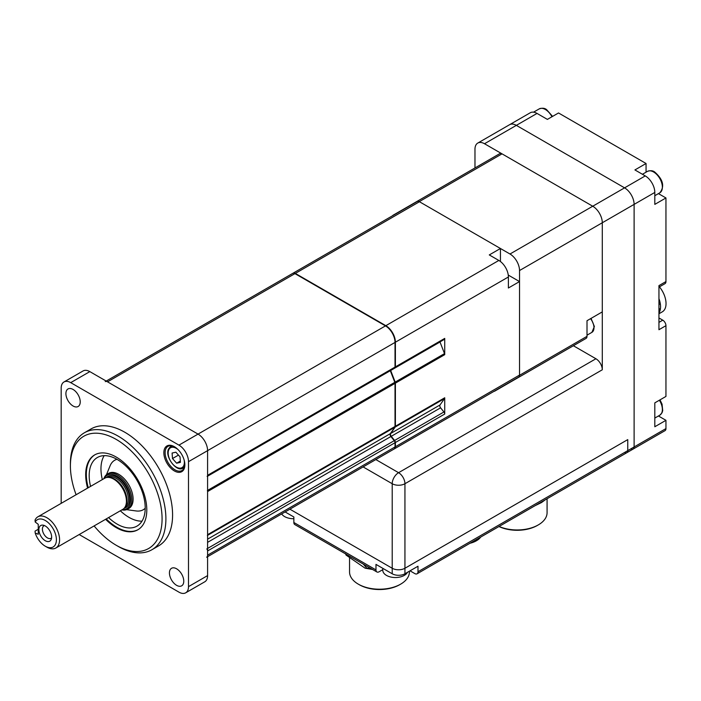 <?xml version="1.0" encoding="UTF-8"?>
<svg xmlns="http://www.w3.org/2000/svg" width="701" height="701" viewBox="0 0 701 701"><rect width="100%" height="100%" fill="white"/><g stroke="black" fill="none" stroke-linecap="round" stroke-linejoin="round"><path stroke-width="1.05" d="M73.07 389.458A10.129 5.845 -120 0 0 68.006 388.959A10.129 5.845 -120 0 0 66.455 397.073A10.129 5.845 -120 0 0 73.07 406.002A10.129 5.845 -120 0 0 78.135 406.501A10.129 5.845 -120 0 0 79.686 398.387A10.129 5.845 -120 0 0 73.07 389.458M174.356 446.677A14.852 8.578 -120 0 0 163.85 452.741A14.852 8.578 -120 0 0 174.356 470.932A14.852 8.578 -120 0 0 184.854 464.868A14.852 8.578 -120 0 0 174.356 446.677L174.356 446.677M174.68 446.87A13.959 8.053 -120 0 0 168.012 446.353A13.959 8.053 -120 0 0 165.874 457.534A13.959 8.053 -120 0 0 174.987 469.836A13.959 8.053 -120 0 0 181.971 470.52A13.959 8.053 -120 0 0 184.854 464.491M70.407 465.893L70.407 463.685A67.524 38.984 60 0 1 84.392 432.78A67.524 38.984 60 0 1 118.154 436.118A67.524 38.984 60 0 1 162.264 495.625A67.524 38.984 60 0 1 151.915 549.733A67.524 38.984 60 0 1 118.154 546.386L116.243 545.282A64.825 37.425 -120 0 0 162.08 518.819A64.825 37.425 -120 0 0 116.243 439.431A64.825 37.425 -120 0 0 70.407 465.893A64.825 37.425 -120 0 0 76.102 494.74M84.392 432.78L91.077 428.916A67.524 38.984 60 0 1 124.839 432.263A67.524 38.984 60 0 1 168.95 491.76A67.524 38.984 60 0 1 158.601 545.869L151.915 549.733M105.606 519.292A43.217 24.947 -120 0 0 116.243 527.643A43.217 24.947 -120 0 0 137.852 529.781A43.217 24.947 -120 0 0 144.476 495.151A43.217 24.947 -120 0 0 116.243 457.07A43.217 24.947 -120 0 0 94.635 454.931A43.217 24.947 -120 0 0 87.599 488.106M138.167 529.597A43.217 24.947 60 0 1 116.883 527.275A43.217 24.947 60 0 1 106.237 518.924M88.238 487.738A43.217 24.947 60 0 1 94.959 454.756M176.599 568.791A10.129 5.845 -120 0 0 171.543 568.283A10.129 5.845 -120 0 0 169.984 576.406A10.129 5.845 -120 0 0 176.599 585.326A10.129 5.845 -120 0 0 181.664 585.826A10.129 5.845 -120 0 0 183.224 577.712A10.129 5.845 -120 0 0 176.599 568.791M94.109 525.925A64.825 37.425 -120 0 0 116.243 545.282L118.154 546.386M207.592 475.304L395.022 367.096A2.252 1.297 -120 0 1 394.558 368.121L207.592 476.067L394.558 368.121A2.252 1.297 -120 0 1 394.234 368.227A2.252 1.297 -120 0 0 394.558 368.121A2.252 1.297 -120 0 0 395.022 367.096L207.592 475.304A2.252 1.297 -120 0 1 207.128 476.338A2.252 1.297 -120 0 0 207.592 475.304L207.592 450.638A13.503 7.799 -120 0 0 198.05 434.103L107.525 381.835A4.504 2.602 -120 0 0 105.273 381.616A4.504 2.602 -120 0 1 107.525 381.835L294.955 273.627A4.504 2.602 -120 0 0 292.703 273.399A4.504 2.602 -120 0 1 294.955 273.627L107.525 381.835M395.022 367.096L395.022 342.43L188.499 461.67A13.503 7.799 -120 0 0 178.948 445.126L385.48 325.886L294.955 273.627M89.824 371.618L70.722 382.641A13.503 7.799 -120 0 0 63.975 381.975L83.069 370.952A13.503 7.799 -120 0 1 89.824 371.618L198.05 434.103A13.503 7.799 -120 0 1 207.592 450.638L207.592 575.609A13.503 7.799 -120 0 1 204.797 581.786L185.704 592.809A13.503 7.799 -120 0 0 188.499 586.632L207.592 575.609M188.499 461.67L188.499 586.632M63.975 381.975A13.503 7.799 -120 0 0 61.18 388.161L61.18 503.362M185.704 592.809A13.503 7.799 -120 0 1 178.948 592.143L79.178 534.548M70.722 382.641L178.948 445.126M128.257 508.76A20.259 11.698 -120 0 0 132.112 492.514A20.259 11.698 -120 0 0 108.042 473.745M126.592 509.653L136.187 510.959A28.575 16.5 -120 0 0 145.203 508.269M108.559 517.583A39.615 22.87 -120 0 0 137.002 526.109A39.615 22.87 -120 0 0 143.258 494.985A39.615 22.87 -120 0 0 97.395 457.499A39.615 22.87 -120 0 0 90.552 486.398M104.177 455.65A39.615 22.87 -120 0 0 102.328 479.598M120.335 510.784A39.615 22.87 -120 0 0 141.996 521.158M116.944 459.313A28.575 16.5 -120 0 0 110.101 465.788L106.438 474.743M390.308 370.698A2.252 1.297 60 0 1 390.273 370.601A2.252 1.297 60 0 0 390.308 370.698L207.592 476.189L390.308 370.698L394.812 382.308A2.252 1.297 -120 0 1 395.022 383.351L207.592 491.559A2.252 1.297 -120 0 0 207.382 490.525M207.592 556.69L370.032 462.914A4.504 2.602 -120 0 0 370.058 462.897A4.504 2.602 -120 0 1 370.032 462.914L394.093 449.017A4.504 2.602 -120 0 0 395.022 446.958L395.022 442.725A2.252 1.297 -120 0 0 394.234 440.675L390.895 436.521A2.252 1.297 60 0 1 390.308 433.674L394.812 427.268A2.252 1.297 -120 0 0 395.022 426.471L395.022 383.351M45.258 525.969A9.025 5.205 60 0 1 51.217 539.411A9.025 5.205 60 0 1 45.258 540.708A9.025 5.205 60 0 1 38.984 531.051A9.025 5.205 60 0 1 42.989 525.145A9.025 5.205 60 0 1 45.258 525.969A9.025 5.205 60 0 1 51.217 539.411A9.025 5.205 60 0 1 45.258 540.708A9.025 5.205 60 0 1 38.984 531.051A9.025 5.205 60 0 1 42.989 525.145A9.025 5.205 60 0 1 45.258 525.969M47.493 537.93A7.203 4.162 -120 0 0 51.094 538.289A7.203 4.162 -120 0 0 51.594 537.904A7.203 4.162 -120 0 1 51.094 538.289A7.203 4.162 -120 0 1 47.493 537.93A7.203 4.162 -120 0 1 42.787 531.586A7.203 4.162 -120 0 1 43.891 525.811A7.203 4.162 -120 0 0 42.787 531.586A7.203 4.162 -120 0 0 47.493 537.93M104.694 478.231A18.007 10.392 60 0 1 113.693 479.125A18.007 10.392 60 0 1 125.461 494.994A18.007 10.392 60 0 1 122.701 509.417L55.852 548.016A18.007 10.392 60 0 1 46.853 547.122L45.258 546.202A15.755 9.095 -120 0 0 56.404 539.77A15.755 9.095 -120 0 0 45.258 520.475A15.755 9.095 -120 0 0 35.199 522.017L35.05 520.089A18.007 10.392 60 0 1 37.854 516.821A18.007 10.392 60 0 1 46.853 517.715A18.007 10.392 60 0 1 58.612 533.584A18.007 10.392 60 0 1 55.852 548.016A18.007 10.392 60 0 1 46.853 547.122L45.258 546.202A15.755 9.095 -120 0 0 56.404 539.77A15.755 9.095 -120 0 0 45.258 520.475A15.755 9.095 -120 0 0 35.199 522.017L35.05 520.089A18.007 10.392 60 0 1 37.854 516.821A18.007 10.392 60 0 1 46.853 517.715A18.007 10.392 60 0 1 58.612 533.584A18.007 10.392 60 0 1 55.852 548.016L122.701 509.417A18.007 10.392 60 0 0 125.593 505.938A18.007 10.392 60 0 0 113.693 479.125A18.007 10.392 60 0 0 109.154 477.469A18.007 10.392 60 0 0 104.694 478.231L37.854 516.821L104.694 478.231M38.257 529.264L35.05 531.121L35.199 533.04A15.755 9.095 -120 0 0 45.258 546.202L46.853 547.122L45.258 546.202A15.755 9.095 -120 0 1 35.199 533.04L38.257 534.258L38.257 524.33L35.199 522.017L38.257 524.33L38.257 534.258L35.199 533.04L35.05 531.121L38.257 529.264M44.47 525.575A7.203 4.162 -120 0 0 43.891 525.811A7.203 4.162 -120 0 1 44.47 525.575M109.838 477.591A17.104 9.875 60 0 1 114.798 479.221A17.104 9.875 60 0 1 125.829 505.29M116.883 476.181A19.356 11.172 -120 0 0 104.326 478.45A19.356 11.172 -120 0 1 116.883 476.181A19.356 11.172 -120 0 1 130.281 496.51A19.356 11.172 -120 0 1 122.333 509.636A19.356 11.172 -120 0 0 130.281 496.51A19.356 11.172 -120 0 0 116.883 476.181M103.871 478.704A20.259 11.698 60 0 1 107.384 474.078A20.259 11.698 60 0 1 117.514 475.085A20.259 11.698 60 0 1 130.745 492.934A20.259 11.698 60 0 1 127.643 509.163A20.259 11.698 60 0 1 121.878 509.89A20.259 11.698 60 0 0 127.643 509.163A20.259 11.698 60 0 0 130.745 492.934A20.259 11.698 60 0 0 117.514 475.085A20.259 11.698 60 0 0 107.384 474.078A20.259 11.698 60 0 0 103.871 478.704M168.985 448.456A12.381 7.15 60 0 1 170.711 446.616A12.381 7.15 60 0 1 172.726 446.038M176.643 463.212L180.42 462.362L180.034 456.859L175.881 452.198L172.104 453.039L172.49 458.55L176.643 463.212L180.332 461.083M178.466 455.098L172.49 458.55M184.591 466.594A12.381 7.15 60 0 1 183.092 468.058C176.652 472.921 164.078 455.93 168.766 448.675L170.711 446.616M395.022 342.43A13.503 7.799 -120 0 0 385.48 325.886M207.382 535.476A2.252 1.297 -120 0 0 207.592 534.679L207.592 491.559M206.664 557.234A4.504 2.602 -120 0 0 207.592 555.174L207.592 550.942A2.252 1.297 -120 0 0 206.804 548.883M444.732 397.774A2.252 1.297 60 0 1 444.513 398.571L440.009 404.976A2.252 1.297 -120 0 0 440.596 407.824L443.935 411.978A2.252 1.297 60 0 1 444.732 414.028L444.732 397.774L395.39 426.261A2.252 1.297 60 0 1 395.18 427.058L390.676 433.463L440.009 404.976M440.596 407.824L391.254 436.311L394.602 440.465A2.252 1.297 60 0 1 395.39 442.515L395.39 446.747A4.504 2.602 60 0 1 394.461 448.806A4.504 2.602 60 0 1 394.269 448.894M391.254 436.311A2.252 1.297 60 0 1 390.676 433.463M439.974 341.904A2.252 1.297 -120 0 0 440.009 342L390.676 370.487L395.18 382.098A2.252 1.297 60 0 1 395.39 383.14L395.39 426.261M440.009 342L444.513 353.611A2.252 1.297 60 0 1 444.732 354.653L444.732 338.399A2.252 1.297 60 0 1 444.268 339.433L394.926 367.911A2.252 1.297 60 0 1 394.724 367.99M292.895 273.311A4.504 2.602 60 0 1 293.071 273.188A4.504 2.602 60 0 1 295.323 273.416L385.848 325.676A13.503 7.799 60 0 1 395.39 342.219L395.39 366.886A2.252 1.297 60 0 1 394.926 367.911M500.435 261.508L500.435 248.496L489.289 254.927L498.84 260.439A13.503 7.799 -120 0 1 508.391 276.974L508.391 288.006L519.529 281.574L508.26 275.064M293.071 273.188L417.209 201.52A4.504 2.602 60 0 1 419.461 201.739L500.435 248.496M519.529 281.574L519.529 375.079A4.504 2.602 60 0 1 518.6 377.138L394.461 448.806M494.564 391.009A4.504 2.602 60 0 1 494.538 391.027L394.12 448.999M416.464 201.949A4.504 2.602 60 0 1 417.016 201.406A4.504 2.602 60 0 1 419.268 201.634L509.986 254.007A13.503 7.799 60 0 1 519.529 270.542L519.529 375.298A4.504 2.602 60 0 1 518.6 377.357L586.08 338.399A4.504 2.602 -120 0 0 587.009 336.34L587.009 320.716L602.29 311.892L602.29 222.769A13.503 7.799 -120 0 0 592.739 206.225A13.503 7.799 60 0 1 602.29 222.769L602.29 369.786L404.941 483.725A8.999 5.196 -120 0 0 398.58 472.693L595.92 358.754A8.999 5.196 60 0 1 602.29 369.786M495.283 390.597A4.504 2.602 60 0 1 494.722 391.14A4.504 2.602 60 0 1 493.986 391.351M577.51 343.341A4.504 2.602 60 0 1 577.484 343.359L494.722 391.14M518.6 377.357A4.504 2.602 60 0 1 517.855 377.567M392.586 215.733A4.504 2.602 60 0 1 393.147 215.189L499.778 153.633A4.504 2.602 60 0 1 502.021 153.852L592.739 206.225L624.573 187.85A13.503 7.799 60 0 1 634.116 204.385L634.116 446.966A4.504 2.602 60 0 1 633.187 449.026A4.504 2.602 -120 0 0 634.116 446.966L665.95 428.591A4.504 2.602 60 0 1 665.021 430.651L626.825 452.706A4.504 2.602 -120 0 0 627.754 450.647A4.504 2.602 60 0 1 626.825 452.706A4.504 2.602 -120 0 1 624.573 452.478M393.147 215.189A4.504 2.602 60 0 1 393.883 214.979M109.154 477.469L110.486 477.653A17.104 9.875 60 0 1 114.798 479.221A17.104 9.875 60 0 1 126.101 504.694L125.593 505.938M587.009 332.204A10.129 5.845 -120 0 0 587.009 331.284M573.365 345.733L595.92 358.754M477.767 143.074L530.289 112.756A13.503 7.799 -120 0 1 537.036 113.422L516.348 125.365A13.503 7.799 -120 0 0 509.592 124.699A13.503 7.799 60 0 1 516.348 125.365L484.514 143.74A13.503 7.799 -120 0 0 477.767 143.074A13.503 7.799 -120 0 0 474.971 149.26L474.971 167.951M484.514 143.74L592.739 206.225L509.986 254.007M654.813 192.442L634.116 204.385A13.503 7.799 -120 0 0 624.573 187.85L516.348 125.365L624.573 187.85L645.262 175.907A13.503 7.799 -120 0 1 654.813 192.442L654.813 204.385L665.95 197.954L658.432 193.616M627.754 439.615L627.754 450.647L627.754 439.615L404.941 568.257A8.999 5.196 180 0 1 392.209 568.257A8.999 5.196 -0 0 0 404.941 568.257L404.941 573.768A8.999 5.196 180 0 1 392.209 573.768L392.209 568.257L289.89 509.18L392.209 568.257L392.209 483.725A8.999 5.196 -0 0 0 404.941 483.725L404.941 568.257L627.754 439.615M281.688 513.921A12.6 7.273 -0 0 0 284.624 516.593A12.6 7.273 -0 0 0 293.859 518.722M382.79 568.327L382.79 570.246A12.6 7.273 -0 0 0 386.479 575.398A12.6 7.273 -0 0 0 404.302 575.398A12.6 7.273 -0 0 0 407.491 572.296M664.644 296.094A18.007 10.392 -120 0 0 659.413 286.867A29.258 29.258 0 0 1 665.275 298.144A18.007 10.392 -120 0 0 664.644 296.094M658.949 313.768L662.305 311.831A18.007 10.392 -120 0 0 665.275 298.144M658.949 310.28L660.298 309.5A18.007 10.392 60 0 1 658.949 312.97A18.007 10.392 -120 0 0 659.159 299.266A18.007 10.392 -120 0 0 658.949 298.687A18.007 10.392 60 0 1 660.298 303.726L658.949 304.506M660.298 309.5A3.531 2.042 60 0 1 658.949 308.221M658.949 322.372L662.769 320.164A4.504 2.602 60 0 1 665.95 325.676L665.95 396.433L654.813 402.865L654.813 426.751L665.95 420.32L658.432 415.982M630.935 448.806A4.504 2.602 -120 0 0 633.187 449.026M537.036 113.422L547.385 119.398L558.522 112.966L646.059 163.499L634.913 169.931L645.262 175.907M646.059 172.174L646.059 163.499M658.949 318.692L659.58 318.324L662.769 320.164M665.95 197.954L665.95 281.574A4.504 2.602 60 0 1 665.021 283.633L658.949 287.138M665.95 281.574L658.949 285.614L658.949 329.724L665.95 325.676M519.529 270.542L634.116 204.385L634.116 446.966L417.989 571.744A4.504 2.602 -120 0 1 417.06 573.812L626.825 452.706M665.95 420.32L665.95 428.591M410.032 570.833L414.808 573.584A4.504 2.602 -120 0 0 417.06 573.812M404.941 573.768L417.989 566.233L417.989 571.744M375.981 569.913A4.504 2.602 120 0 0 376.91 571.972L294.788 524.558A4.504 2.602 -60 0 1 293.859 522.499L375.981 569.913L375.981 564.393L392.209 573.768M376.91 571.972A4.504 2.602 120 0 0 379.162 571.744L382.79 569.65M293.859 522.499L293.859 516.987L285.114 511.94M499.077 526.46A29.933 17.28 -0 0 0 538.315 524.9A29.933 17.28 -0 0 0 547.078 512.685L547.078 498.744M498.963 526.521A28.583 16.5 -0 0 0 537.36 525.452L538.315 524.9M532.436 507.2L546.193 499.252M538.797 503.52L542.565 501.346M545.396 499.717L541.496 502.556L535.056 505.684M349.545 557.479L349.545 571.928A29.933 17.28 -0 0 0 358.307 584.152A29.933 17.28 -0 0 0 398.72 585.169A29.933 17.28 -0 0 0 400.648 584.152A29.933 17.28 -0 0 0 409.41 571.928L409.41 571.192M358.307 584.152L359.262 584.704A28.583 16.5 -0 0 0 397.853 585.677A28.583 16.5 -0 0 0 399.693 584.704L400.648 584.152M345.996 554.973L345.593 553.685L346.11 555.113L345.996 554.631L347.083 554.745M345.777 553.992L345.996 554.631M363.267 564.095L366.754 568.047L371.372 568.774M372.1 569.194L365.107 568.187L372.634 569.501M365.107 568.187L346.11 555.113M469.933 543.284A20.031 11.566 -0 0 0 480.728 537.045M125.067 506.998A17.104 9.875 -120 0 0 127.337 493.206A17.104 9.875 -120 0 0 116.243 478.389A17.104 9.875 -120 0 0 107.972 477.39A17.104 9.875 -120 0 1 116.243 478.389A17.104 9.875 -120 0 1 127.337 493.206A17.104 9.875 -120 0 1 125.067 506.998M116.883 477.285A18.007 10.392 60 0 1 129.028 494.608A18.007 10.392 60 0 1 124.147 508.26A18.007 10.392 60 0 0 129.028 494.608A18.007 10.392 60 0 0 116.883 477.285A18.007 10.392 60 0 0 106.429 477.556A18.007 10.392 60 0 1 116.883 477.285M178.08 449.621A11.479 6.624 -120 0 0 168.923 449.472A11.479 6.624 -120 0 0 172.805 464.185A11.479 6.624 -120 0 0 183.601 465.937A11.479 6.624 -120 0 0 184.17 460.171M207.592 490.393L394.812 382.308M207.592 534.679L395.022 426.471M394.812 427.268L207.592 535.354M207.592 539.165L390.308 433.674M207.592 542.346L390.895 436.521M207.592 548.427L394.234 440.675M395.022 442.725L207.592 550.942M207.592 555.174L395.022 446.958M394.602 440.465L443.935 411.978M444.732 414.028L395.39 442.515M444.513 398.571L395.18 427.058M395.18 382.098L444.513 353.611M444.732 354.653L395.39 383.14M395.39 366.886L444.732 338.399M419.461 201.739L295.323 273.416M385.848 325.676L498.84 260.439M395.39 342.219L508.391 276.974M395.39 446.747L519.529 375.079M519.529 375.298L587.009 336.34M502.021 153.852L419.268 201.634M591.048 318.385L594.378 326.517L591.889 332.362A10.129 5.845 -120 0 0 590.54 318.675M375.832 459.567L398.58 472.693A8.999 5.196 -60 0 0 392.209 483.725L363.1 466.91M551.967 116.752A12.381 7.15 -120 0 0 545.807 109.768A12.381 7.15 -120 0 0 539.2 108.9C542.329 107.823 544.808 108.085 546.657 109.689L552.581 116.392M659.807 192.828A12.381 7.15 -120 0 0 661.779 183.171A12.381 7.15 -120 0 0 654.033 172.253A12.381 7.15 -120 0 0 647.426 171.386C650.546 170.308 653.034 170.562 654.874 172.166C663.172 179.605 664.82 186.492 659.807 192.828L654.813 195.71M654.813 418.076L659.807 415.194A12.381 7.15 -120 0 0 659.396 400.218M106.201 381.072L292.703 273.399L106.201 381.072M108.664 473.341L107.384 474.078L108.664 473.341M128.914 508.427L127.643 509.163L128.914 508.427M587.009 335.183L591.889 332.362M533.549 112.169L539.2 108.9M642.431 174.269L647.426 171.386M660.009 399.859L662.051 404.144L662.717 410.637L662.016 412.801L659.807 415.194"/></g></svg>
